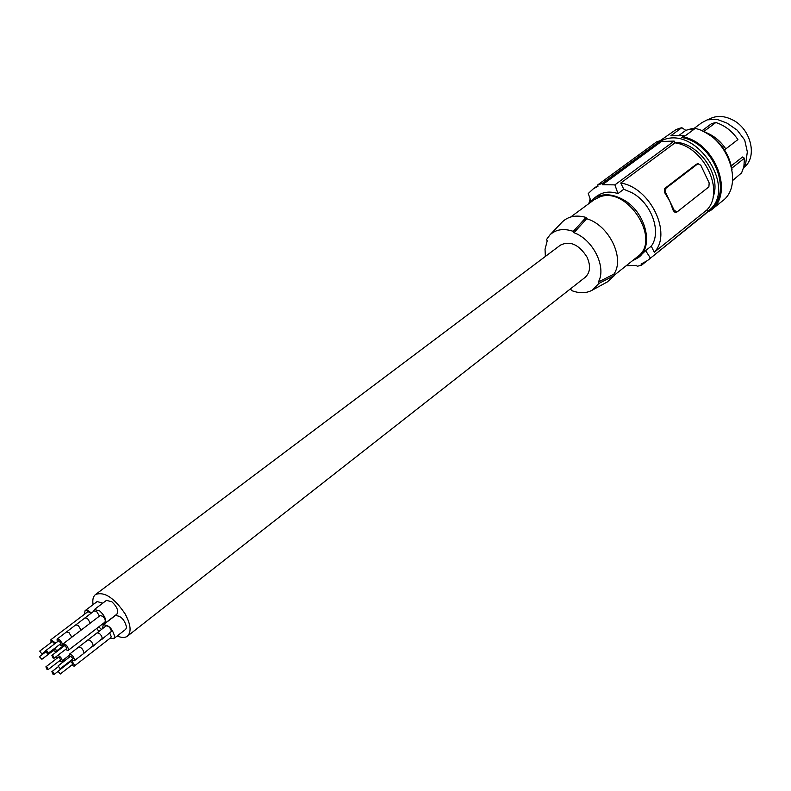 <?xml version="1.0" encoding="UTF-8"?>
<svg xmlns="http://www.w3.org/2000/svg" width="791" height="791" viewBox="0 0 791 791"><rect width="100%" height="100%" fill="white"/><g stroke="black" fill="none" stroke-linecap="round" stroke-linejoin="round"><path stroke-width="1.19" d="M707.263 212.166L710.891 210.268C734.196 194.181 715.924 143.764 683.701 136.942L681.634 137.545C713.789 142.439 733.554 193.271 710.12 209.368L708.093 210.999C738.211 190.315 697.692 125.67 663.273 139.888L661.088 140.739M683.701 136.942L695.18 128.439C727.275 135.113 745.32 185.203 722.015 201.3L710.891 210.268M695.18 128.439L690.761 129.734L692.6 128.369L694.449 128.656M702.675 131.138C718.851 138.989 728.64 151.734 732.051 169.373M692.6 128.369L685.817 130.367L681.802 127.687L678.747 128.547L675.86 129.724L660.277 140.6M693.885 128.557L701.686 122.783L707.203 119.866L716.873 119.273L727.087 123.159L737.232 130.189L744.697 140.027L747.337 151.892L745.755 163.134L743.451 168.285M704.544 131.988C713.185 135.083 720.275 140.729 725.802 148.916L737.904 139.582C732.179 131.118 724.823 125.433 715.835 122.516L711.584 123.614L701.943 130.802M732.565 180.585L741.622 172.843L743.886 166.545L744.44 158.22L742.551 156.994L731.388 165.764M708.766 119.401C715.855 115.318 723.814 115.486 732.624 119.896C751.183 129.022 757.758 157.419 743.945 167.425M707.55 211.424L708.093 210.999M713.037 197.058C722.025 175.701 698.641 142.212 674.743 142.281M681.802 127.687L670.936 135.666L684.126 135.696L681.634 137.545M685.817 130.367L679.439 135.063M744.44 158.22L731.863 168.137M715.835 122.516L703.703 131.593M725.802 148.916L724.467 149.736M597.818 185.549L593.151 188.96L598.026 186.182L597.63 184.965L656.53 141.925L660.94 140.422L602.07 183.522L602.455 184.728L614.904 184.876L674.169 141.085L675.01 142.855L620.757 183.028C650.429 187.536 672.488 233.711 654.246 252.25L651.28 246.13C661.859 232.079 651.547 203.158 631.93 192.727L623.763 189.257L620.757 183.028M674.169 141.085L661.454 141.49L660.94 140.422M707.688 211.721L647.611 260.466L704.791 214.42L707.688 211.721L706.867 209.981C725.209 191.491 704.237 146.75 675.01 142.855M706.867 209.981L654.246 252.25M651.28 246.13L645.614 250.638L650.301 257.915M675.237 212.542L673.309 210.693L669.888 201.379L664.638 192.589L664.321 188.792L665.874 188.298L665.547 192.312L674.219 210.416L673.309 210.693M665.874 188.298L697.939 163.717L696.396 164.212L664.321 188.792M696.396 164.212L698.265 163.539M674.219 210.416L677.155 211.879L708.884 186.854L709.171 182.948L700.786 165.21L697.939 163.717M623.763 189.257L617.959 193.587L614.904 184.876M588.959 203.149L590.145 198.936M590.857 200.914L588.257 193.508L593.151 188.96M661.454 141.49L602.455 184.728M597.63 184.965L602.07 183.522M632.177 260.951L638.297 257.648C654.483 246.367 645.545 211.405 622.952 199.48C611.552 193.439 601.674 193.202 593.329 198.778L596.889 196.148C603.009 191.847 610.029 190.997 617.959 193.587M593.329 198.778L588.395 203.959M626.165 265.746L636.557 265.341L637.23 266.31L641.719 265.074L641.046 264.105L647.611 260.466M638.297 257.648L645.614 250.638M645.96 261.653L641.719 265.074M614.34 275.169L637.506 256.699C661.84 240.207 627.659 185.925 599.697 196.929L594.041 199.787L570.756 216.981M586.665 218.721C608.991 225 625.197 258.37 613.856 274.18L598.283 282.041C606.895 267.526 593.171 239.465 573.979 232.722L573.307 231.368L586.022 217.416L586.665 218.721L573.979 232.722M561.472 222.785L562.322 221.895C568.393 216.22 576.293 214.717 586.022 217.416M573.307 231.368C563.726 228.164 555.954 229.331 549.982 234.848L546.541 239.525L547.214 240.859L545.039 249.274L545.365 256.452M613.856 274.18L614.488 275.476L598.945 283.386L592.232 290.168C586.388 293.352 579.625 293.53 571.962 290.702L570.331 288.962M598.945 283.386L598.283 282.041M117.206 635.964C121.567 637.882 124.978 637.951 127.42 636.172L585.132 277.354C590.244 272.668 590.897 265.954 587.08 257.204C579.071 244.557 570.202 240.523 560.483 245.091L95.573 594.476C93.14 596.394 92.31 599.776 93.081 604.621M614.488 275.476L607.211 282.001M127.42 636.172C131.613 632.019 130.841 624.583 125.107 613.865C114.25 597.838 104.412 591.381 95.573 594.476M109.959 638.327L113.775 638.644L125.72 629.329L126.6 627.293C124.533 619.452 120.726 615.566 115.199 615.645L103.196 624.88L102.504 628.657M102.771 603.157L97.135 601.565L85.092 610.662L84.38 614.35M102.86 623.743L104.877 623.397L116.89 614.152C118.749 610.899 117.058 606.756 111.838 601.743L106.419 600.389L94.337 609.554L93.447 611.453M101.515 629.418L98.756 626.887M98.826 631.495L96.818 628.38M67.739 663.708L67.443 663.165M66.681 664.529L66.573 663.827M65 660.544L62.983 660.188L62.805 662.225M52.948 674.169L54.025 674.486L52.948 671.984L51.87 671.668L52.948 674.169M59.276 660.989L61.965 661.859L62.271 660.267L60.729 657.311L57.98 655.245M48.043 669.651L60.551 660.01L59.483 657.519L58.415 657.212L45.888 666.833L46.966 669.334L48.043 669.651L46.956 667.149L45.888 666.833M56.616 656.283L57.13 658.201M113.775 638.644L114.646 636.607C112.53 628.746 108.713 624.831 103.196 624.88M71.467 665.31L74.186 666.17L110.849 637.625L111.254 636.676L109.83 633.265M101.732 639.494L111.442 631.366C110.453 627.688 108.674 625.869 106.093 625.889L96.809 633.097M69.044 661.919L69.292 662.502M74.186 666.17L74.562 665.221L71.378 660.109M72.317 664.371L72.91 663.906L70.587 661.503L58.05 671.213L60.225 674.041L58.05 671.213M101.96 639.365L102.365 638.406C101.357 634.718 99.567 632.889 96.996 632.899M93.002 646.267L102.336 638.377C101.337 634.738 99.567 632.919 97.026 632.929L88.048 639.85M83.352 653.752L93.209 645.505C92.181 641.817 90.392 639.968 87.821 639.968L78.378 647.305M78.566 647.107C81.127 647.127 82.926 648.976 83.965 652.674L83.549 653.593L83.965 652.674C82.907 648.996 81.127 647.157 78.596 647.137L69.252 654.335L69.371 657.163M71.546 659.991L74.225 660.821L74.611 659.882C73.563 656.214 71.773 654.365 69.252 654.335M72.386 659.051L72.99 658.587L70.656 656.174L58.079 665.884L60.254 668.731L58.079 665.884M91.469 612.956L87.831 610.553L85.092 610.662M91.272 613.104L87.92 611.661L50.921 639.672L51.039 642.519M53.195 650.657L55.845 651.507L56.23 650.558L55.261 647.869M54.015 649.737L54.431 648.511M39.58 656.876L41.893 659.279L39.58 656.876M54.638 643.864L52.335 641.541L39.718 651.112L41.864 653.949L39.718 651.112M55.637 643.103L50.921 639.672M104.877 623.397C106.706 620.144 104.995 615.991 99.745 610.939L94.337 609.554M65.376 649.569L68.115 650.439L105.055 622.052L105.302 619.956L103.908 617.464L102.662 616.238L100.131 615.586L63.102 643.864L63.211 646.731M99.468 616.09L96.67 611.562L94.149 610.919L84.815 618.058M68.115 650.439L68.441 648.818L67.255 646.306L65.623 644.566L63.102 643.864M54.065 658.25L66.681 648.571L65.613 646.039L64.526 645.733L51.89 655.393L52.977 657.934L54.065 658.25L52.977 655.709L51.89 655.393M76.005 624.742L85.032 617.89L87.524 618.542L90.312 623.081L87.524 618.522L85.003 617.86M81.127 630.101L78.299 625.533L75.778 624.86L66.286 632.118M71.833 637.19L68.985 632.612L66.474 631.93M71.803 637.21L68.985 632.642L66.493 631.96L57.1 639.088L57.209 641.916M59.365 644.744L62.044 645.594L62.064 643.034L59.592 639.781L57.1 639.088M48.014 653.396L60.65 643.765L59.582 641.234L58.494 640.928L45.848 650.548L46.936 653.089L48.014 653.396L46.926 650.855L45.848 650.548M664.638 192.589L665.547 192.312M676.641 212.126L675.109 212.581M592.232 290.168L607.923 281.606M549.982 234.848L562.322 221.895M57.901 671.49L54.025 674.486M62.618 661.355L61.965 661.859M72.752 664.311L60.225 674.041M83.549 653.593L74.225 660.821M72.821 658.992L60.254 668.731M62.944 646.089L55.845 651.507M54.46 649.688L41.893 659.279M45.69 651.042L41.864 653.949M62.716 645.09L62.044 645.594M58.04 666.902L51.87 671.668M45.898 651.764L39.748 656.451M68.886 655.63L62.983 660.188"/></g></svg>
